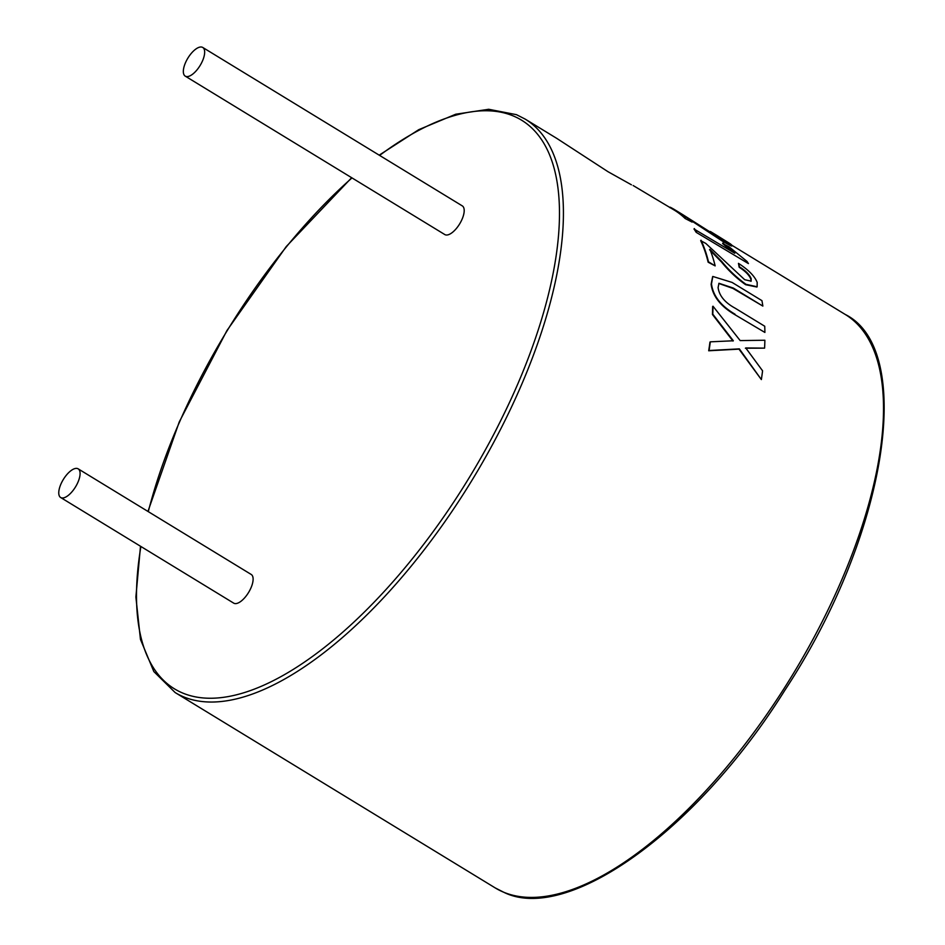 <?xml version="1.0" encoding="UTF-8"?>
<svg xmlns="http://www.w3.org/2000/svg" width="945" height="945" viewBox="0 0 945 945"><rect width="100%" height="100%" fill="white"/><g stroke="black" fill="none" stroke-linecap="round" stroke-linejoin="round"><path stroke-width="1.42" d="M185.669 76.344A16.797 7.135 -58.6 0 0 200.375 65.051A16.797 7.135 -58.6 0 0 202.75 47.463A16.797 7.135 -58.6 0 0 202.324 47.25A16.797 7.135 -58.6 0 0 187.618 58.555A16.797 7.135 -58.6 0 0 185.244 76.132A16.797 7.135 -58.6 0 0 185.669 76.344M185.244 76.132L444.788 234.549A16.797 7.135 -58.6 0 0 445.201 234.762A16.797 7.135 -58.6 0 0 459.92 223.457A16.797 7.135 -58.6 0 0 462.282 205.88L202.75 47.463M61.094 497.731A16.797 7.135 -58.6 0 0 75.801 486.427A16.797 7.135 -58.6 0 0 78.175 468.85A16.797 7.135 -58.6 0 0 77.75 468.637A16.797 7.135 -58.6 0 0 63.043 479.942A16.797 7.135 -58.6 0 0 60.669 497.519A16.797 7.135 -58.6 0 0 61.094 497.731M60.669 497.519L233.698 603.134A16.797 7.135 -58.6 0 0 234.112 603.347A16.797 7.135 -58.6 0 0 248.83 592.042A16.797 7.135 -58.6 0 0 251.205 574.454L78.175 468.85M495.251 887.934A335.912 142.778 -58.6 0 0 503.602 892.186A335.912 142.778 -58.6 0 0 797.793 666.142A335.912 142.778 -58.6 0 0 845.267 314.472C915.398 349.307 887.969 533.748 784.74 690.441C696.146 832.273 566.551 923.478 503.921 892.34L495.251 887.934L175.144 692.555A335.912 142.778 -58.6 0 0 183.507 696.808A335.912 142.778 -58.6 0 0 477.697 470.775A335.912 142.778 -58.6 0 0 525.16 119.094L556.77 138.383L608.025 171.718L631.437 184.807M729.953 244.282C733.911 247.389 731.418 246.35 722.452 241.176L688.35 218.756M685.137 218.508L692.106 222.099L685.137 218.508A335.912 142.778 -58.6 0 0 674.399 210.18L633.15 185.527M723.303 240.16L712.4 233.38M731.867 245.972L730.249 243.798C734.218 246.917 731.725 245.889 722.76 240.715L681.569 213.913M731.595 251.311L722.571 243.479L729.02 246.775L747.022 261.422A336.479 143.014 -58.6 0 1 748.416 263.584L696.181 232.34A335.912 142.778 -58.6 0 0 694.008 229.009L734.785 253.26L722.89 243.03M756.91 287.032L745.617 284.693C736.639 278.267 728.619 270.731 721.555 262.06L709.541 249.752M715.152 265.888L708.148 262.214A335.912 142.778 -58.6 0 0 700.682 240.656L705.82 243.444L744.695 279.708L751.145 281.149L751.157 278.645C749.55 274.676 745.676 270.742 739.522 266.868L738.458 263.36C748.499 269.857 754.736 276.2 757.181 282.39L757.134 286.772L745.959 284.303C736.994 277.877 728.973 270.329 721.897 261.659L709.884 249.326A336.479 143.014 -58.6 0 1 715.152 265.888L708.49 261.824A336.479 143.014 -58.6 0 0 701.013 240.231M750.956 281.326L750.814 279.058C749.22 275.089 745.345 271.168 739.191 267.281L738.458 263.36M734.678 314.543L764.895 332.439L734.678 314.543C720.515 306.215 712.672 296.128 711.124 284.28L712.636 276.649M735.033 314.212C720.87 305.896 713.014 295.797 711.479 283.925L712.813 276.46L732.068 282.413L761.93 300.64A336.479 143.014 -58.6 0 1 762.851 306.085L732.977 288.438L718.814 283.465M764.588 348.138L745.747 347.937L762.58 370.818A336.479 143.014 -58.6 0 1 761.363 379.571L739.344 348.859L709.045 350.524A336.479 143.014 -58.6 0 0 710.321 341.83L733.332 340.779L712.79 314.153A336.479 143.014 -58.6 0 0 712.991 306.215L740.171 340.578L764.871 340.247A336.479 143.014 -58.6 0 1 764.588 348.138L745.392 348.221M761.363 379.571L738.99 349.142L708.703 350.772A335.912 142.778 -58.6 0 0 709.967 342.09L710.321 341.83M732.977 341.062L712.435 314.461A335.912 142.778 -58.6 0 0 712.636 306.534L712.991 306.215M723.894 240.573L717.444 235.801L730.249 243.798M707.486 230.604L710.038 231.95M717.444 235.801L710.333 231.466M682.408 214.421L719.936 238.187C725.11 241.223 726.528 241.861 724.201 240.101L725.323 241.058M669.887 207.687L670.17 207.203A336.479 143.014 -58.6 0 1 674.695 209.707A336.479 143.014 -58.6 0 1 685.444 218.035M692.106 222.099A336.479 143.014 -58.6 0 0 681.345 213.771L674.695 209.707M748.416 263.584L696.181 232.34M696.5 231.903A336.479 143.014 -58.6 0 0 694.327 228.572M762.851 306.085L733.332 288.071L718.98 283.276L718.094 287.528C719.169 295.714 724.874 302.613 735.21 308.224L764.729 326.238A336.479 143.014 -58.6 0 1 764.895 332.439M140.899 546.493A333.112 141.585 -58.6 0 0 182.739 693.063A333.112 141.585 -58.6 0 0 479.954 459.483A333.112 141.585 -58.6 0 0 513.253 115.94A333.112 141.585 -58.6 0 0 379.606 155.417M351.989 177.908A333.112 141.585 -58.6 0 0 148.294 511.647M525.16 119.094L516.49 114.676L488.695 109.277L455.726 114.227L418.765 129.666L379.193 155.157M845.267 314.472L732.162 245.44M351.658 177.707L286.288 246.515L226.918 330.596L179.278 421.848L147.952 511.434M140.498 546.245L135.879 597.016L140.462 639.411L153.858 671.6L175.144 692.555"/></g></svg>
